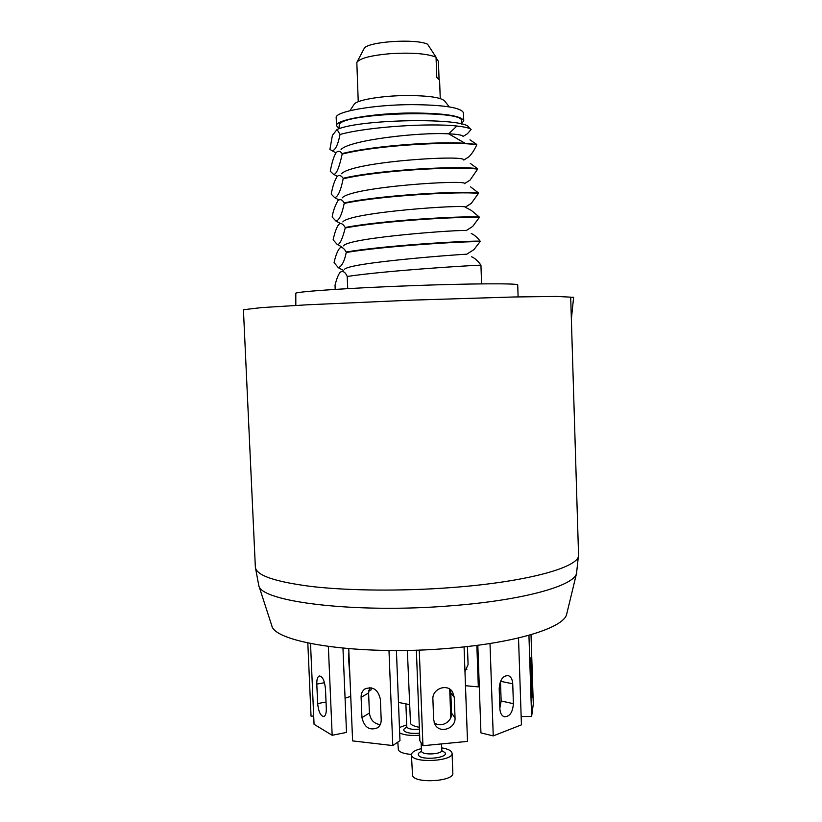 <?xml version="1.0" encoding="UTF-8"?>
<svg xmlns="http://www.w3.org/2000/svg" width="822" height="822" viewBox="0 0 822 822"><rect width="100%" height="100%" fill="white"/><g stroke="black" fill="none" stroke-linecap="round" stroke-linejoin="round"><path stroke-width="1.23" d="M578.544 554.727L570.694 297.153L556.504 296.434L514.069 296.978L412.028 300.133L307.572 304.787L261.643 307.592L243.425 309.73L255.354 567.139C256.135 575.421 275.165 581.914 312.432 586.61C349.35 590.782 401.968 591.265 450.61 587.627C528.032 581.997 580.753 566.851 578.544 554.727L576.541 573.386C574.146 585.819 522.854 600.368 450.775 605.804C355.392 613.654 260.872 601.838 258.786 585.593L255.354 567.139M571.362 319.111L573.622 297.245L570.694 297.348M518.117 296.886L517.716 284.926C518.661 283.261 471.849 283.446 412.11 285.655C352.391 287.844 299.927 291.337 295.797 293.135L295.828 305.424M469.968 139.822L476.739 144.425L465.067 143.275C436.667 141.415 374.472 145.525 342.147 153.58L342.168 154.074C379.507 144.61 457.833 140.983 476.76 144.919C474.171 150.405 471.52 154.402 468.787 156.899L466.321 158.461M342.147 153.58C340.216 151.063 338.356 150.611 336.558 152.214C334.359 154.742 332.252 161.071 330.249 171.192L333.434 174.243C336.167 175.035 339.085 168.305 342.168 154.074M470.287 163.393L477.582 168.685C458.768 165.643 379.702 169.681 343.164 178.271L343.185 178.764C380.514 170.092 458.738 166.188 477.603 169.168L470.081 180.1L467.595 181.672M343.164 178.271C341.079 175.343 339.116 174.716 337.287 176.401C334.729 180.069 332.705 185.978 331.215 194.115L334.688 197.65C337.904 197.003 340.74 190.714 343.185 178.764M470.595 186.871L478.425 192.882C459.416 190.868 382.117 194.917 344.182 202.911L344.202 203.404C381.593 195.492 459.991 191.321 478.445 193.365L471.376 203.281L468.879 204.873M344.182 202.911C342.332 199.664 340.277 198.862 338.017 200.496C334.944 205.88 332.992 211.377 332.17 216.987L335.931 221.036C339.096 220.615 341.849 214.737 344.202 203.404M471.098 203.517L465.293 207.216L471.345 210.411L479.267 217.018C460.865 215.898 382.579 220.337 345.199 227.489L345.219 227.971C382.518 220.861 460.526 216.412 479.288 217.501L472.691 226.44L470.153 228.054M345.199 227.489C342.897 223.646 340.75 222.649 338.746 224.488C336.619 227.211 334.749 232.318 333.126 239.819L337.174 244.401C339.537 245.233 342.219 239.757 345.219 227.971M471.242 233.551C474.089 234.64 477.037 237.157 480.11 241.103C460.782 240.959 383.494 245.665 346.206 252.005L346.226 252.488C383.514 246.158 461.419 241.432 480.12 241.586L473.996 249.58L471.438 251.213M346.206 252.005C343.73 247.72 341.49 246.518 339.476 248.398C337.267 251.419 335.468 256.145 334.071 262.588L338.417 267.756C341.962 266.112 344.562 261.026 346.226 252.488M471.592 256.762C474.756 258.077 477.88 260.872 480.942 265.136C462.765 265.876 385.128 270.818 347.213 276.459L347.716 288.625M480.942 265.136L481.589 283.857M347.213 276.459C345.291 272 342.959 270.582 340.195 272.216C338.274 274.61 336.547 278.977 335.027 285.316L335.201 289.375M462.663 136.062L462.652 136.062C461.738 134.962 457.073 134.222 448.678 133.832C419.467 132.065 350.213 139.946 341.058 149.429M463.228 136.36L467.502 133.667L471.109 129.434C469.506 128.016 464.769 126.886 456.898 126.033C431.118 122.951 368.554 126.578 340.02 134.469L337.092 129.455C360.18 118.841 466.362 117.433 468.9 127.482L470.184 128.653M337.092 129.455L332.417 135.332L329.899 149.357L332.18 150.827C335.417 150.169 338.027 144.713 340.02 134.469M463.587 159.92C465.827 154.536 352.741 161.482 341.592 173.719M470.081 180.1L464.461 183.666C468.859 179.288 351.611 186.656 342.188 197.876M467.502 133.667L465.016 135.229M471.376 203.281L465.262 207.165C467.441 204.154 349.946 212.086 342.836 221.919M472.691 226.44L466.012 230.694C465.91 229.061 348.384 237.404 343.545 245.829M466.793 254.173L466.701 254.234C464.368 253.977 346.863 262.588 344.305 269.616M566.872 613.376L566.666 614.25C563.933 627.659 516.175 642.866 449.86 648.229C362.214 656.038 274.682 643.061 271.763 625.583L258.786 585.593M271.486 624.72L271.763 625.583M364.136 48.529C367.085 41.655 415.613 38.315 427.594 44.224L436.04 57.191C427.368 53.687 412.613 52.474 391.765 53.564C371.421 55.249 359.779 58.208 356.83 62.451L364.136 48.529M439.051 78.912L438.414 61.403L436.071 57.787M358.238 101.723L356.83 62.451M436.04 57.191L436.78 77.432L439.585 80.094L440.253 98.578M338.952 128.787L339.311 124.358C344.541 112.604 465.54 109.316 461.461 120.957L461.563 124.071M336.517 125.725C334.842 119.94 373.096 113.159 411.678 112.994C444.25 113.179 461.615 115.789 463.752 120.834L463.474 112.85C461.317 107.61 443.952 104.867 411.36 104.63C372.767 104.743 334.503 111.73 336.188 117.741L336.517 125.725L338.931 128.294M463.752 120.834L461.553 123.588M449.254 106.891L444.764 101.147C441.537 97.541 429.125 95.681 407.507 95.537C381.634 95.578 355.227 100.202 353.943 104.63L349.915 110.713M307.818 642.999L311.035 716.116L313.696 716.116M368.739 690.655L371.174 689.874L371.082 687.726M345.065 698.197L350.737 696.388M348.908 652.699L348.466 656.727L349.987 678.438M464.892 669.488L466.855 669.519M465.478 685.712L478.332 686.884L476.852 645.362M464.975 671.636L468.088 664.566L467.43 646.503M479.277 686.236L478.332 686.884M499.334 692.967L500.886 693.624M531.012 634.687L533.293 704.053L531.618 716.527L528.936 635.283M531.495 665.46L531.896 697.529L530.673 670.803L530.889 657.806L531.495 665.46L530.56 665.471M531.618 716.527L521.158 716.507M518.518 637.964L521.436 724.85L493.241 735.896L490.004 643.482M512.733 683.801L513.401 703.683C512.712 712.499 509.63 716.846 504.153 716.722C501.584 715.674 500.156 712.993 499.879 708.687L499.19 688.589C499.858 679.876 502.889 675.55 508.284 675.622C510.965 676.66 512.445 679.383 512.733 683.801L500.536 681.294M493.241 735.896L480.942 732.885L477.818 645.239M500.475 681.459L501.143 700.991L499.858 708.061M464.07 646.873L467.502 741.403L422.94 745.718L419.261 650.058M454.268 697.313L455.028 717.791C455.953 728.518 439.934 734.025 435.054 724.614L433.667 719.784L432.896 699.245C431.992 688.795 447.302 683.123 452.552 691.929L454.268 697.313L450.816 692.925L451.566 713.157C452.285 721.973 440.633 728.302 434.16 722.579M422.94 745.718L419.857 740.714L416.364 650.161M450.045 689.35L450.816 692.925M388.981 650.479L392.782 745.564L352.607 740.899L348.744 648.702M380.37 699.245L381.192 719.671C381.254 723.103 380.124 725.775 377.801 727.686C369.684 730.964 364.403 727.604 361.947 717.606L361.105 697.323C361.043 693.696 362.286 690.922 364.834 689C372.859 686.041 378.028 689.453 380.37 699.245M396.41 650.51L399.975 740.632L392.782 745.564M380.247 724.603C374.01 723.781 370.393 719.918 369.417 713.034L368.595 692.967L369.777 687.572M328.358 646.513L332.17 735.279L314.055 724.285L310.521 643.554M325.461 688.764L326.313 708.513C326.416 713.034 325.615 715.705 323.919 716.507C320.631 716.137 318.535 711.821 317.652 703.581L316.799 684.099C316.696 679.496 317.518 676.783 319.265 675.961C322.512 676.301 324.577 680.575 325.461 688.764M342.959 648.188L346.514 732.412L332.17 735.279M419.652 735.248C410.918 735.875 404.26 735.115 399.677 732.998M411.442 754.421C404.29 753.846 399.934 752.397 398.372 750.085L397.807 742.122M406.705 724.86L399.461 727.491M419.569 733.193C411.452 733.83 406.243 732.977 403.951 730.655C403.345 729.474 404.28 728.374 406.746 727.347M409.469 704.598L398.465 702.42M441.702 747.886C446.901 748.708 450.209 750.065 451.627 751.945L452.079 753.26C453.58 761.008 414.966 763.515 411.76 755.85L411.432 754.74C411.627 752.212 414.935 750.178 421.367 748.626M452.079 753.26L452.819 773.183C454.33 781.301 415.757 783.849 412.541 775.824L411.432 754.74M441.835 750.671L444.969 752.603C449.295 757.997 421.08 760.792 418.48 755.192C417.782 753.836 418.768 752.582 421.45 751.421M419.343 727.285C414.576 726.453 411.627 725.21 410.507 723.545L407.352 650.387M456.898 126.033L448.678 133.832L465.067 143.275M576.736 572.595L566.666 614.25M531.115 684.387L532.122 684.387M501.143 700.991L513.401 703.683M451.566 713.157L455.028 717.791M369.417 713.034L361.947 717.606M368.595 692.967L361.105 697.323M326.036 702.019L317.652 703.581M324.505 682.722L316.799 684.099M419.415 729.124C413.024 729.751 408.863 729.155 406.941 727.326L406.931 727.676M441.548 743.91L441.794 750.332C442.503 754.175 423.361 755.428 421.645 751.647L421.645 751.811M336.013 152.851L332.18 150.827M463.814 160.043L468.787 156.899M337.359 176.319L333.434 174.243M338.828 199.849L334.688 197.65M335.931 221.036L340.431 223.43M341.849 246.898L337.174 244.401M466.701 254.234L473.996 249.58M343.206 270.315L338.417 267.756M508.284 675.622L507.544 675.468M452.552 691.929L451.535 690.655M364.834 689L366.088 688.291M405.904 704.29L406.787 726.854M441.794 750.332L441.979 751.123M421.141 742.8L421.47 751.072M449.706 689.113L450.764 717.678"/></g></svg>
